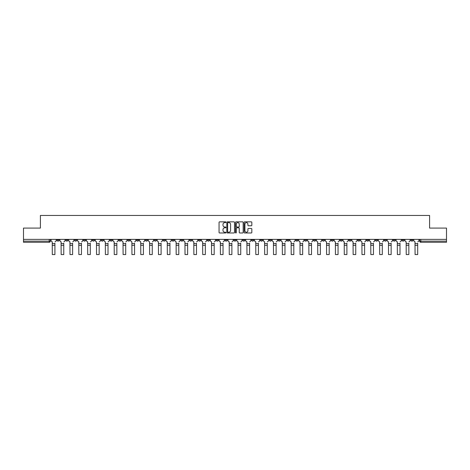 <?xml version="1.0" encoding="UTF-8"?>
<svg xmlns="http://www.w3.org/2000/svg" width="470" height="470" viewBox="0 0 470 470"><rect width="100%" height="100%" fill="white"/><g stroke="black" fill="none" stroke-linecap="round" stroke-linejoin="round"><path stroke-width="0.7" d="M225.923 222.234A0.388 0.388 0 0 0 225.535 221.846L219.619 221.846A0.558 0.558 0 0 0 219.061 222.404L219.061 232.427A0.558 0.558 0 0 0 219.619 232.979L225.535 232.979A0.388 0.388 0 0 0 225.923 232.591A0.388 0.388 0 0 0 225.535 232.204L224.772 232.204A1.78 1.78 0 0 1 222.992 230.417L222.992 229.583A1.78 1.78 0 0 1 224.772 227.803L225.535 227.803A0.388 0.388 0 0 0 225.923 227.415A0.388 0.388 0 0 0 225.535 227.022L224.772 227.022A1.78 1.78 0 0 1 222.992 225.242L222.992 224.407A1.78 1.78 0 0 1 224.772 222.627L225.535 222.627A0.388 0.388 0 0 0 225.923 222.234M348.887 239.383L348.887 240.006L351.161 240.006A1.134 1.134 0 0 1 350.021 241.139A1.134 1.134 0 0 1 348.887 240.006L348.887 239.383M295.8 239.383L295.8 240.006L298.068 240.006A1.134 1.134 0 0 1 296.934 241.139A1.134 1.134 0 0 1 295.8 240.006L295.8 239.383M286.953 239.383L286.953 240.006L289.22 240.006A1.134 1.134 0 0 1 288.087 241.139A1.134 1.134 0 0 1 286.953 240.006L286.953 239.383M233.866 239.383L233.866 240.006L236.134 240.006A1.134 1.134 0 0 1 235 241.139A1.134 1.134 0 0 1 233.866 240.006L233.866 239.383M225.018 239.383L225.018 240.006L227.286 240.006A1.134 1.134 0 0 1 226.152 241.139A1.134 1.134 0 0 1 225.018 240.006L225.018 239.383M216.171 239.383L216.171 240.006L218.438 240.006A1.134 1.134 0 0 1 217.305 241.139A1.134 1.134 0 0 1 216.171 240.006L216.171 239.383M198.475 239.383L198.475 240.006L200.743 240.006A1.134 1.134 0 0 1 199.609 241.139A1.134 1.134 0 0 1 198.475 240.006L198.475 239.383M180.78 240.006L180.78 239.383L180.78 240.006A1.134 1.134 0 0 0 181.913 241.139A1.134 1.134 0 0 1 180.78 240.006L183.047 240.006A1.134 1.134 0 0 1 181.913 241.139A1.134 1.134 0 0 0 183.047 240.006L183.047 239.383L183.047 240.006M171.932 240.006L171.932 239.383L171.932 240.006A1.134 1.134 0 0 0 173.066 241.139A1.134 1.134 0 0 1 171.932 240.006L174.2 240.006A1.134 1.134 0 0 1 173.066 241.139M163.084 240.006L163.084 239.383L163.084 240.006A1.134 1.134 0 0 0 164.218 241.139A1.134 1.134 0 0 1 163.084 240.006L165.352 240.006A1.134 1.134 0 0 1 164.218 241.139A1.134 1.134 0 0 0 165.352 240.006L165.352 239.383L165.352 240.006M154.236 239.383L154.236 240.006L156.504 240.006A1.134 1.134 0 0 1 155.37 241.139A1.134 1.134 0 0 1 154.236 240.006L154.236 239.383M145.389 239.383L145.389 240.006L147.656 240.006A1.134 1.134 0 0 1 146.523 241.139A1.134 1.134 0 0 1 145.389 240.006L145.389 239.383M136.541 239.383L136.541 240.006L138.809 240.006A1.134 1.134 0 0 1 137.675 241.139A1.134 1.134 0 0 1 136.541 240.006L136.541 239.383M127.693 240.006L127.693 239.383L127.693 240.006A1.134 1.134 0 0 0 128.827 241.139A1.134 1.134 0 0 1 127.693 240.006L129.961 240.006A1.134 1.134 0 0 1 128.827 241.139M109.992 240.006L109.992 239.383L109.992 240.006A1.134 1.134 0 0 0 111.132 241.139A1.134 1.134 0 0 1 109.992 240.006L112.265 240.006A1.134 1.134 0 0 1 111.132 241.139A1.134 1.134 0 0 0 112.265 240.006L112.265 239.383L112.265 240.006M101.144 240.006L101.144 239.383L101.144 240.006A1.134 1.134 0 0 0 102.278 241.139A1.134 1.134 0 0 1 101.144 240.006L103.418 240.006A1.134 1.134 0 0 1 102.278 241.139A1.134 1.134 0 0 0 103.418 240.006L103.418 239.383L103.418 240.006M92.296 240.006L92.296 239.383L92.296 240.006A1.134 1.134 0 0 0 93.43 241.139A1.134 1.134 0 0 1 92.296 240.006L94.57 240.006A1.134 1.134 0 0 1 93.43 241.139A1.134 1.134 0 0 0 94.57 240.006L94.57 239.383L94.57 240.006M83.448 240.006L83.448 239.383L83.448 240.006A1.134 1.134 0 0 0 84.582 241.139A1.134 1.134 0 0 1 83.448 240.006L85.722 240.006A1.134 1.134 0 0 1 84.582 241.139M74.601 239.383L74.601 240.006L76.869 240.006A1.134 1.134 0 0 1 75.735 241.139A1.134 1.134 0 0 1 74.601 240.006L74.601 239.383M65.753 240.006L65.753 239.383L65.753 240.006A1.134 1.134 0 0 0 66.887 241.139A1.134 1.134 0 0 1 65.753 240.006L68.021 240.006A1.134 1.134 0 0 1 66.887 241.139A1.134 1.134 0 0 0 68.021 240.006L68.021 239.383L68.021 240.006M251.268 225.77A0.558 0.558 0 0 0 251.826 225.212L251.826 222.404A0.558 0.558 0 0 0 251.268 221.846L244.7 221.846A0.558 0.558 0 0 0 244.142 222.404L244.142 232.427A0.558 0.558 0 0 0 244.7 232.979L251.268 232.979A0.558 0.558 0 0 0 251.826 232.427L251.826 229.031A0.558 0.558 0 0 0 251.268 228.473L248.46 228.473A0.558 0.558 0 0 0 247.901 229.031L247.901 230.711A1.486 1.486 0 0 1 246.415 232.204A1.486 1.486 0 0 1 244.923 230.711L244.923 224.114A1.486 1.486 0 0 1 246.415 222.627A1.486 1.486 0 0 1 247.901 224.114L247.901 225.212A0.558 0.558 0 0 0 248.46 225.77L251.268 225.77M23.5 239.383L23.5 228.097L40.402 228.097L40.402 215.448L429.598 215.448L429.598 228.097L446.5 228.097L446.5 239.383L23.5 239.383L23.5 241.139L50.325 241.139L50.325 239.383L50.325 241.139A1.134 1.134 0 0 1 49.191 242.273L23.5 242.273L23.5 241.139M234.512 222.404A0.558 0.558 0 0 0 233.954 221.846L227.386 221.846A0.558 0.558 0 0 0 226.828 222.404L226.828 232.427A0.558 0.558 0 0 0 227.386 232.979L233.954 232.979A0.558 0.558 0 0 0 234.512 232.427L234.512 222.404M236.046 221.846L242.614 221.846A0.558 0.558 0 0 1 243.172 222.404L243.172 232.427A0.558 0.558 0 0 1 242.614 232.979L239.8 232.979A0.558 0.558 0 0 1 239.248 232.427L239.248 228.361A0.558 0.558 0 0 0 238.689 227.803L236.821 227.803A0.558 0.558 0 0 0 236.269 228.361L236.269 232.591A0.388 0.388 0 0 1 235.875 232.979A0.388 0.388 0 0 1 235.488 232.591L235.488 222.404A0.558 0.558 0 0 1 236.046 221.846M419.675 239.383L419.675 241.139L446.5 241.139L446.5 242.273L420.809 242.273A1.134 1.134 0 0 1 419.675 241.139A1.134 1.134 0 0 0 420.809 242.273L420.809 239.383M446.5 239.383L446.5 241.139M413.095 239.383L413.095 240.006A1.134 1.134 0 0 1 411.961 241.139A1.134 1.134 0 0 1 410.827 240.006L413.095 240.006M410.827 239.383L410.827 240.006M404.247 239.383L404.247 240.006A1.134 1.134 0 0 1 403.113 241.139A1.134 1.134 0 0 1 401.979 240.006L404.247 240.006M401.979 239.383L401.979 240.006M395.399 240.006L395.399 239.383L395.399 240.006A1.134 1.134 0 0 1 394.265 241.139A1.134 1.134 0 0 1 393.132 240.006L395.399 240.006A1.134 1.134 0 0 1 394.265 241.139M393.132 239.383L393.132 240.006M386.552 239.383L386.552 240.006A1.134 1.134 0 0 1 385.418 241.139A1.134 1.134 0 0 1 384.278 240.006A1.134 1.134 0 0 0 385.418 241.139M384.278 239.383L384.278 240.006L386.552 240.006M377.704 239.383L377.704 240.006A1.134 1.134 0 0 1 376.57 241.139A1.134 1.134 0 0 1 375.43 240.006L377.704 240.006A1.134 1.134 0 0 1 376.57 241.139M375.43 239.383L375.43 240.006M368.856 239.383L368.856 240.006A1.134 1.134 0 0 1 367.722 241.139A1.134 1.134 0 0 1 366.582 240.006A1.134 1.134 0 0 0 367.722 241.139M366.582 239.383L366.582 240.006L368.856 240.006M360.008 239.383L360.008 240.006A1.134 1.134 0 0 1 358.869 241.139A1.134 1.134 0 0 1 357.735 240.006L360.008 240.006M357.735 239.383L357.735 240.006M351.161 239.383L351.161 240.006A1.134 1.134 0 0 1 350.021 241.139M342.307 239.383L342.307 240.006A1.134 1.134 0 0 1 341.173 241.139A1.134 1.134 0 0 1 340.039 240.006L342.307 240.006M340.039 239.383L340.039 240.006M333.459 239.383L333.459 240.006A1.134 1.134 0 0 1 332.325 241.139A1.134 1.134 0 0 1 331.191 240.006L333.459 240.006M331.191 239.383L331.191 240.006M324.611 239.383L324.611 240.006A1.134 1.134 0 0 1 323.478 241.139A1.134 1.134 0 0 1 322.344 240.006A1.134 1.134 0 0 0 323.478 241.139M322.344 239.383L322.344 240.006L324.611 240.006M315.764 239.383L315.764 240.006A1.134 1.134 0 0 1 314.63 241.139A1.134 1.134 0 0 1 313.496 240.006L315.764 240.006M313.496 239.383L313.496 240.006M306.916 239.383L306.916 240.006A1.134 1.134 0 0 1 305.782 241.139A1.134 1.134 0 0 1 304.648 240.006L306.916 240.006M304.648 239.383L304.648 240.006M298.068 239.383L298.068 240.006M289.22 239.383L289.22 240.006L289.22 239.383M280.373 239.383L280.373 240.006A1.134 1.134 0 0 1 279.239 241.139A1.134 1.134 0 0 1 278.105 240.006L280.373 240.006M278.105 239.383L278.105 240.006M271.525 239.383L271.525 240.006A1.134 1.134 0 0 1 270.391 241.139A1.134 1.134 0 0 1 269.257 240.006L271.525 240.006M269.257 239.383L269.257 240.006M262.677 239.383L262.677 240.006A1.134 1.134 0 0 1 261.543 241.139A1.134 1.134 0 0 1 260.409 240.006L262.677 240.006M260.409 239.383L260.409 240.006M253.829 239.383L253.829 240.006A1.134 1.134 0 0 1 252.696 241.139A1.134 1.134 0 0 1 251.562 240.006L253.829 240.006M251.562 239.383L251.562 240.006M244.982 239.383L244.982 240.006A1.134 1.134 0 0 1 243.848 241.139A1.134 1.134 0 0 1 242.714 240.006L244.982 240.006M242.714 239.383L242.714 240.006M236.134 239.383L236.134 240.006A1.134 1.134 0 0 1 235 241.139M227.286 239.383L227.286 240.006M218.438 240.006L218.438 239.383L218.438 240.006A1.134 1.134 0 0 1 217.305 241.139M209.591 239.383L209.591 240.006A1.134 1.134 0 0 1 208.457 241.139A1.134 1.134 0 0 1 207.323 240.006A1.134 1.134 0 0 0 208.457 241.139A1.134 1.134 0 0 0 209.591 240.006L207.323 240.006L207.323 239.383M200.743 240.006L200.743 239.383L200.743 240.006A1.134 1.134 0 0 1 199.609 241.139M191.895 239.383L191.895 240.006A1.134 1.134 0 0 1 190.761 241.139A1.134 1.134 0 0 1 189.627 240.006A1.134 1.134 0 0 0 190.761 241.139M189.627 239.383L189.627 240.006L191.895 240.006M174.2 239.383L174.2 240.006L174.2 239.383M156.504 240.006L156.504 239.383L156.504 240.006A1.134 1.134 0 0 1 155.37 241.139M147.656 240.006L147.656 239.383L147.656 240.006A1.134 1.134 0 0 1 146.523 241.139M138.809 240.006L138.809 239.383L138.809 240.006A1.134 1.134 0 0 1 137.675 241.139M129.961 239.383L129.961 240.006L129.961 239.383M121.113 240.006L121.113 239.383L121.113 240.006A1.134 1.134 0 0 1 119.979 241.139A1.134 1.134 0 0 1 118.84 240.006L121.113 240.006A1.134 1.134 0 0 1 119.979 241.139M118.84 239.383L118.84 240.006M85.722 239.383L85.722 240.006L85.722 239.383M76.869 240.006L76.869 239.383L76.869 240.006A1.134 1.134 0 0 1 75.735 241.139M59.173 240.006L59.173 239.383L59.173 240.006A1.134 1.134 0 0 1 58.039 241.139A1.134 1.134 0 0 1 56.905 240.006L59.173 240.006A1.134 1.134 0 0 1 58.039 241.139M56.905 239.383L56.905 240.006M49.191 239.383L49.191 242.273A1.134 1.134 0 0 0 50.325 241.139M227.997 222.627A0.388 0.388 0 0 0 227.609 223.015L227.609 231.81A0.388 0.388 0 0 0 227.997 232.204L228.808 232.204A1.78 1.78 0 0 0 230.588 230.417L230.588 224.407A1.78 1.78 0 0 0 228.808 222.627L227.997 222.627M239.248 224.143A1.486 1.486 0 0 0 237.755 222.657A1.486 1.486 0 0 0 236.269 224.143L236.269 226.47A0.558 0.558 0 0 0 236.821 227.022L238.689 227.022A0.558 0.558 0 0 0 239.248 226.47L239.248 224.143M54.92 245.311L52.311 245.311M51.095 240.575L51.095 239.383L51.095 240.575A1.134 1.134 0 0 0 52.229 241.709L52.311 243.184M52.229 241.709L52.311 254.552L54.92 254.552L54.92 243.184M56.142 240.575L56.142 239.383L56.142 240.575A1.134 1.134 0 0 1 55.008 241.709M54.92 254.552L52.311 254.552M63.767 245.311L61.159 245.311M59.943 240.575L59.943 239.383L59.943 240.575A1.134 1.134 0 0 0 61.076 241.709L61.159 243.184M61.076 241.709L61.159 254.552L63.767 254.552L63.767 243.184M64.989 240.575L64.989 239.383L64.989 240.575A1.134 1.134 0 0 1 63.855 241.709M72.615 245.311L70.007 245.311M68.79 240.575L68.79 239.383L68.79 240.575A1.134 1.134 0 0 0 69.924 241.709L70.007 243.184M69.924 241.709L70.007 254.552L72.615 254.552L72.615 243.184M73.837 240.575L73.837 239.383L73.837 240.575A1.134 1.134 0 0 1 72.703 241.709M63.767 254.552L61.159 254.552M72.615 254.552L70.007 254.552M81.463 245.311L78.854 245.311M77.638 240.575L77.638 239.383L77.638 240.575A1.134 1.134 0 0 0 78.772 241.709L78.854 243.184M78.772 241.709L78.854 254.552L81.463 254.552L81.463 243.184M82.685 240.575L82.685 239.383L82.685 240.575A1.134 1.134 0 0 1 81.551 241.709M90.311 245.311L87.702 245.311M86.486 240.575L86.486 239.383L86.486 240.575A1.134 1.134 0 0 0 87.62 241.709L87.702 243.184M87.62 241.709L87.702 254.552L90.311 254.552L90.311 243.184M91.533 240.575L91.533 239.383L91.533 240.575A1.134 1.134 0 0 1 90.399 241.709M99.164 245.311L96.55 245.311M95.334 240.575L95.334 239.383L95.334 240.575A1.134 1.134 0 0 0 96.468 241.709L96.55 243.184M96.468 241.709L96.55 254.552L99.164 254.552L99.164 243.184M100.38 240.575L100.38 239.383L100.38 240.575A1.134 1.134 0 0 1 99.246 241.709M81.463 254.552L78.854 254.552M90.311 254.552L87.702 254.552M99.164 254.552L96.55 254.552M108.012 245.311L105.398 245.311M104.181 240.575L104.181 239.383L104.181 240.575A1.134 1.134 0 0 0 105.315 241.709L105.398 243.184M105.315 241.709L105.398 254.552L108.012 254.552L108.012 243.184M109.228 240.575L109.228 239.383L109.228 240.575A1.134 1.134 0 0 1 108.094 241.709M108.012 254.552L105.398 254.552M116.86 245.311L114.251 245.311M113.029 240.575L113.029 239.383L113.029 240.575A1.134 1.134 0 0 0 114.163 241.709L114.251 243.184M114.163 241.709L114.251 254.552L116.86 254.552L116.86 243.184M118.076 240.575L118.076 239.383L118.076 240.575A1.134 1.134 0 0 1 116.942 241.709M116.86 254.552L114.251 254.552M125.707 245.311L123.099 245.311M121.877 240.575L121.877 239.383L121.877 240.575A1.134 1.134 0 0 0 123.011 241.709L123.099 243.184M123.011 241.709L123.099 254.552L125.707 254.552L125.707 243.184M126.924 240.575L126.924 239.383L126.924 240.575A1.134 1.134 0 0 1 125.79 241.709M125.707 254.552L123.099 254.552M134.555 245.311L131.947 245.311M130.725 240.575L130.725 239.383L130.725 240.575A1.134 1.134 0 0 0 131.858 241.709L131.947 243.184M131.858 241.709L131.947 254.552L134.555 254.552L134.555 243.184M135.771 240.575L135.771 239.383L135.771 240.575A1.134 1.134 0 0 1 134.637 241.709M134.555 254.552L131.947 254.552M143.403 245.311L140.794 245.311M139.572 240.575L139.572 239.383L139.572 240.575A1.134 1.134 0 0 0 140.706 241.709L140.794 243.184M140.706 241.709L140.794 254.552L143.403 254.552L143.403 243.184M144.619 240.575L144.619 239.383L144.619 240.575A1.134 1.134 0 0 1 143.485 241.709M143.403 254.552L140.794 254.552M152.251 245.311L149.642 245.311M148.42 240.575L148.42 239.383L148.42 240.575A1.134 1.134 0 0 0 149.554 241.709L149.642 243.184M149.554 241.709L149.642 254.552L152.251 254.552L152.251 243.184M153.467 240.575L153.467 239.383L153.467 240.575A1.134 1.134 0 0 1 152.333 241.709M152.251 254.552L149.642 254.552M161.098 245.311L158.49 245.311M157.268 240.575L157.268 239.383L157.268 240.575A1.134 1.134 0 0 0 158.402 241.709L158.49 243.184M158.402 241.709L158.49 254.552L161.098 254.552L161.098 243.184M162.314 240.575L162.314 239.383L162.314 240.575A1.134 1.134 0 0 1 161.181 241.709M161.098 254.552L158.49 254.552M169.946 245.311L167.338 245.311M166.116 240.575L166.116 239.383L166.116 240.575A1.134 1.134 0 0 0 167.25 241.709L167.338 243.184M167.25 241.709L167.338 254.552L169.946 254.552L169.946 243.184M171.162 240.575L171.162 239.383L171.162 240.575A1.134 1.134 0 0 1 170.028 241.709M169.946 254.552L167.338 254.552M178.794 245.311L176.185 245.311M174.963 240.575L174.963 239.383L174.963 240.575A1.134 1.134 0 0 0 176.097 241.709L176.185 243.184M176.097 241.709L176.185 254.552L178.794 254.552L178.794 243.184M180.01 240.575L180.01 239.383L180.01 240.575A1.134 1.134 0 0 1 178.876 241.709M178.794 254.552L176.185 254.552M187.642 245.311L185.033 245.311M183.811 240.575L183.811 239.383L183.811 240.575A1.134 1.134 0 0 0 184.945 241.709L185.033 243.184M184.945 241.709L185.033 254.552L187.642 254.552L187.642 243.184M188.858 240.575L188.858 239.383L188.858 240.575A1.134 1.134 0 0 1 187.724 241.709M187.642 254.552L185.033 254.552M196.489 245.311L193.881 245.311M192.659 240.575L192.659 239.383L192.659 240.575A1.134 1.134 0 0 0 193.793 241.709L193.881 243.184M193.793 241.709L193.881 254.552L196.489 254.552L196.489 243.184M197.706 240.575L197.706 239.383L197.706 240.575A1.134 1.134 0 0 1 196.572 241.709M196.489 254.552L193.881 254.552M205.337 245.311L202.729 245.311M201.507 240.575L201.507 239.383L201.507 240.575A1.134 1.134 0 0 0 202.641 241.709L202.729 243.184M202.641 241.709L202.729 254.552L205.337 254.552L205.337 243.184M206.553 240.575L206.553 239.383L206.553 240.575A1.134 1.134 0 0 1 205.419 241.709M205.337 254.552L202.729 254.552M214.185 245.311L211.576 245.311M210.354 240.575L210.354 239.383L210.354 240.575A1.134 1.134 0 0 0 211.488 241.709L211.576 243.184M211.488 241.709L211.576 254.552L214.185 254.552L214.185 243.184M215.407 240.575L215.407 239.383L215.407 240.575A1.134 1.134 0 0 1 214.267 241.709M214.185 254.552L211.576 254.552M223.033 245.311L220.424 245.311M219.202 240.575L219.202 239.383L219.202 240.575A1.134 1.134 0 0 0 220.336 241.709L220.424 243.184M220.336 241.709L220.424 254.552L223.033 254.552L223.033 243.184M224.255 240.575L224.255 239.383L224.255 240.575A1.134 1.134 0 0 1 223.115 241.709M223.033 254.552L220.424 254.552M231.88 245.311L229.272 245.311M228.05 240.575L228.05 239.383L228.05 240.575A1.134 1.134 0 0 0 229.184 241.709L229.272 243.184M229.184 241.709L229.272 254.552L231.88 254.552L231.88 243.184M233.102 240.575L233.102 239.383L233.102 240.575A1.134 1.134 0 0 1 231.969 241.709M231.88 254.552L229.272 254.552M240.728 245.311L238.12 245.311M236.898 240.575L236.898 239.383L236.898 240.575A1.134 1.134 0 0 0 238.032 241.709L238.12 243.184M238.032 241.709L238.12 254.552L240.728 254.552L240.728 243.184M241.95 240.575L241.95 239.383L241.95 240.575A1.134 1.134 0 0 1 240.816 241.709M240.728 254.552L238.12 254.552M249.576 245.311L246.967 245.311M245.745 240.575L245.745 239.383L245.745 240.575A1.134 1.134 0 0 0 246.885 241.709L246.967 243.184M246.885 241.709L246.967 254.552L249.576 254.552L249.576 243.184M250.798 240.575L250.798 239.383L250.798 240.575A1.134 1.134 0 0 1 249.664 241.709M249.576 254.552L246.967 254.552M258.424 245.311L255.815 245.311M254.593 240.575L254.593 239.383L254.593 240.575A1.134 1.134 0 0 0 255.733 241.709L255.815 243.184M255.733 241.709L255.815 254.552L258.424 254.552L258.424 243.184M259.646 240.575L259.646 239.383L259.646 240.575A1.134 1.134 0 0 1 258.512 241.709M258.424 254.552L255.815 254.552M267.271 245.311L264.663 245.311M263.447 240.575L263.447 239.383L263.447 240.575A1.134 1.134 0 0 0 264.581 241.709L264.663 243.184M264.581 241.709L264.663 254.552L267.271 254.552L267.271 243.184M268.493 240.575L268.493 239.383L268.493 240.575A1.134 1.134 0 0 1 267.36 241.709M267.271 254.552L264.663 254.552M276.119 245.311L273.511 245.311M272.295 240.575L272.295 239.383L272.295 240.575A1.134 1.134 0 0 0 273.428 241.709L273.511 243.184M273.428 241.709L273.511 254.552L276.119 254.552L276.119 243.184M277.341 240.575L277.341 239.383L277.341 240.575A1.134 1.134 0 0 1 276.207 241.709M276.119 254.552L273.511 254.552M284.967 245.311L282.358 245.311M281.142 240.575L281.142 239.383L281.142 240.575A1.134 1.134 0 0 0 282.276 241.709L282.358 243.184M282.276 241.709L282.358 254.552L284.967 254.552L284.967 243.184M286.189 240.575L286.189 239.383L286.189 240.575A1.134 1.134 0 0 1 285.055 241.709M284.967 254.552L282.358 254.552M293.815 245.311L291.206 245.311M289.99 240.575L289.99 239.383L289.99 240.575A1.134 1.134 0 0 0 291.124 241.709L291.206 243.184M291.124 241.709L291.206 254.552L293.815 254.552L293.815 243.184M295.037 240.575L295.037 239.383L295.037 240.575A1.134 1.134 0 0 1 293.903 241.709M293.815 254.552L291.206 254.552M302.662 245.311L300.054 245.311M298.838 240.575L298.838 239.383L298.838 240.575A1.134 1.134 0 0 0 299.972 241.709L300.054 243.184M299.972 241.709L300.054 254.552L302.662 254.552L302.662 243.184M303.884 240.575L303.884 239.383L303.884 240.575A1.134 1.134 0 0 1 302.751 241.709M302.662 254.552L300.054 254.552M311.51 245.311L308.902 245.311M307.686 240.575L307.686 239.383L307.686 240.575A1.134 1.134 0 0 0 308.819 241.709L308.902 243.184M308.819 241.709L308.902 254.552L311.51 254.552L311.51 243.184M312.732 240.575L312.732 239.383L312.732 240.575A1.134 1.134 0 0 1 311.598 241.709M311.51 254.552L308.902 254.552M320.358 245.311L317.749 245.311M316.533 240.575L316.533 239.383L316.533 240.575A1.134 1.134 0 0 0 317.667 241.709L317.749 243.184M317.667 241.709L317.749 254.552L320.358 254.552L320.358 243.184M321.58 240.575L321.58 239.383L321.58 240.575A1.134 1.134 0 0 1 320.446 241.709M320.358 254.552L317.749 254.552M329.206 245.311L326.597 245.311M325.381 240.575L325.381 239.383L325.381 240.575A1.134 1.134 0 0 0 326.515 241.709L326.597 243.184M326.515 241.709L326.597 254.552L329.206 254.552L329.206 243.184M330.428 240.575L330.428 239.383L330.428 240.575A1.134 1.134 0 0 1 329.294 241.709M329.206 254.552L326.597 254.552M338.053 245.311L335.445 245.311M334.229 240.575L334.229 239.383L334.229 240.575A1.134 1.134 0 0 0 335.363 241.709L335.445 243.184M335.363 241.709L335.445 254.552L338.053 254.552L338.053 243.184M339.275 240.575L339.275 239.383L339.275 240.575A1.134 1.134 0 0 1 338.142 241.709M338.053 254.552L335.445 254.552M346.901 245.311L344.293 245.311M343.077 240.575L343.077 239.383L343.077 240.575A1.134 1.134 0 0 0 344.21 241.709L344.293 243.184M344.21 241.709L344.293 254.552L346.901 254.552L346.901 243.184M348.123 240.575L348.123 239.383L348.123 240.575A1.134 1.134 0 0 1 346.989 241.709M346.901 254.552L344.293 254.552M355.749 245.311L353.14 245.311M351.924 240.575L351.924 239.383L351.924 240.575A1.134 1.134 0 0 0 353.058 241.709L353.14 243.184M353.058 241.709L353.14 254.552L355.749 254.552L355.749 243.184M356.971 240.575L356.971 239.383L356.971 240.575A1.134 1.134 0 0 1 355.837 241.709M355.749 254.552L353.14 254.552M364.603 245.311L361.988 245.311M360.772 240.575L360.772 239.383L360.772 240.575A1.134 1.134 0 0 0 361.906 241.709L361.988 243.184M361.906 241.709L361.988 254.552L364.603 254.552L364.603 243.184M365.819 240.575L365.819 239.383L365.819 240.575A1.134 1.134 0 0 1 364.685 241.709M364.603 254.552L361.988 254.552M373.45 245.311L370.836 245.311M369.62 240.575L369.62 239.383L369.62 240.575A1.134 1.134 0 0 0 370.754 241.709L370.836 243.184M370.754 241.709L370.836 254.552L373.45 254.552L373.45 243.184M374.666 240.575L374.666 239.383L374.666 240.575A1.134 1.134 0 0 1 373.532 241.709M373.45 254.552L370.836 254.552M382.298 245.311L379.69 245.311M378.468 240.575L378.468 239.383L378.468 240.575A1.134 1.134 0 0 0 379.601 241.709L379.69 243.184M379.601 241.709L379.69 254.552L382.298 254.552L382.298 243.184M383.514 240.575L383.514 239.383L383.514 240.575A1.134 1.134 0 0 1 382.38 241.709M382.298 254.552L379.69 254.552M391.146 245.311L388.537 245.311M387.315 240.575L387.315 239.383L387.315 240.575A1.134 1.134 0 0 0 388.449 241.709L388.537 243.184M388.449 241.709L388.537 254.552L391.146 254.552L391.146 243.184M392.362 240.575L392.362 239.383L392.362 240.575A1.134 1.134 0 0 1 391.228 241.709M391.146 254.552L388.537 254.552M399.994 245.311L397.385 245.311M396.163 240.575L396.163 239.383L396.163 240.575A1.134 1.134 0 0 0 397.297 241.709L397.385 243.184M397.297 241.709L397.385 254.552L399.994 254.552L399.994 243.184M401.21 240.575L401.21 239.383L401.21 240.575A1.134 1.134 0 0 1 400.076 241.709M399.994 254.552L397.385 254.552M408.841 245.311L406.233 245.311M405.011 240.575L405.011 239.383L405.011 240.575A1.134 1.134 0 0 0 406.145 241.709L406.233 243.184M406.145 241.709L406.233 254.552L408.841 254.552L408.841 243.184M410.057 240.575L410.057 239.383L410.057 240.575A1.134 1.134 0 0 1 408.923 241.709M408.841 254.552L406.233 254.552M417.689 245.311L415.081 245.311M413.859 240.575L413.859 239.383L413.859 240.575A1.134 1.134 0 0 0 414.992 241.709L415.081 243.184M414.992 241.709L415.081 254.552L417.689 254.552L417.689 243.184M418.905 240.575L418.905 239.383L418.905 240.575A1.134 1.134 0 0 1 417.771 241.709M417.689 254.552L415.081 254.552M54.92 243.607L52.311 243.607M63.767 243.607L61.159 243.607M72.615 243.607L70.007 243.607M81.463 243.607L78.854 243.607M90.311 243.607L87.702 243.607M99.164 243.607L96.55 243.607M108.012 243.607L105.398 243.607M116.86 243.607L114.251 243.607M125.707 243.607L123.099 243.607M134.555 243.607L131.947 243.607M143.403 243.607L140.794 243.607M152.251 243.607L149.642 243.607M161.098 243.607L158.49 243.607M169.946 243.607L167.338 243.607M178.794 243.607L176.185 243.607M187.642 243.607L185.033 243.607M196.489 243.607L193.881 243.607M205.337 243.607L202.729 243.607M214.185 243.607L211.576 243.607M223.033 243.607L220.424 243.607M231.88 243.607L229.272 243.607M240.728 243.607L238.12 243.607M249.576 243.607L246.967 243.607M258.424 243.607L255.815 243.607M267.271 243.607L264.663 243.607M276.119 243.607L273.511 243.607M284.967 243.607L282.358 243.607M293.815 243.607L291.206 243.607M302.662 243.607L300.054 243.607M311.51 243.607L308.902 243.607M320.358 243.607L317.749 243.607M329.206 243.607L326.597 243.607M338.053 243.607L335.445 243.607M346.901 243.607L344.293 243.607M355.749 243.607L353.14 243.607M364.603 243.607L361.988 243.607M373.45 243.607L370.836 243.607M382.298 243.607L379.69 243.607M391.146 243.607L388.537 243.607M399.994 243.607L397.385 243.607M408.841 243.607L406.233 243.607M417.689 243.607L415.081 243.607"/></g></svg>
